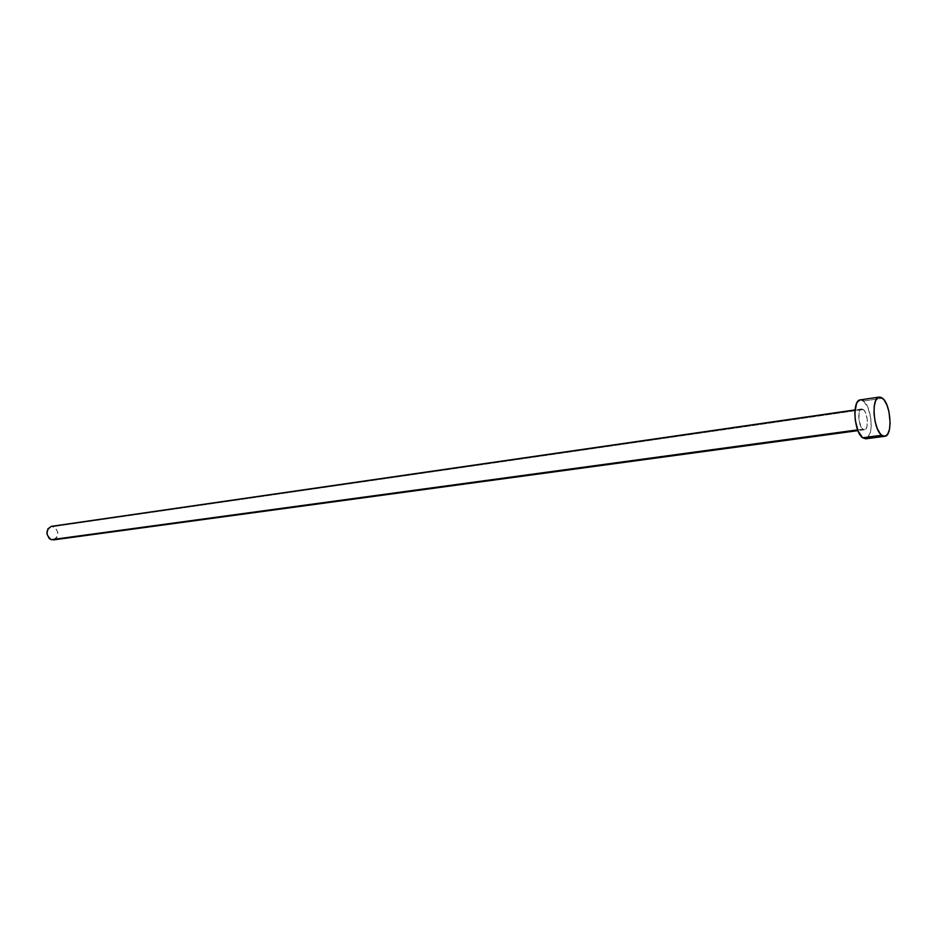 <?xml version="1.0" encoding="UTF-8"?>
<svg xmlns="http://www.w3.org/2000/svg" width="937" height="937" viewBox="0 0 937 937"><rect width="100%" height="100%" fill="white"/><g stroke="black" fill="none" stroke-linecap="round" stroke-linejoin="round"><path stroke-width="0.7" stroke-dasharray="4.68 3.51" d="M862.86 429.158L857.636 429.872L862.86 429.158L864.558 429.72L862.86 429.158C858.245 426.077 857.203 409.036 861.618 408.965L860.178 409.949L859.147 412.374L858.948 419.905L861.197 427.096L862.86 429.158M863.352 409.551C867.943 412.737 868.95 429.626 864.535 429.72L866.022 428.689L867.041 426.253L867.217 418.78L864.992 411.624L863.352 409.551L861.653 408.954L863.352 409.551L53.608 526.571L863.352 409.551M53.315 539.923C59.16 536.105 59.265 531.654 53.608 526.571L51.406 526.348L55.564 527.812L57.825 532.38L56.899 537.393L53.315 539.923M865.823 438.797L865.741 438.809C874.022 438.633 872.171 407.08 863.563 401.024L882.502 398.213L863.563 401.024L860.271 399.888L861.958 400.076M863.563 401.024L868.002 407.747L870.778 418.289L871.234 425.749L870.45 432.262L867.275 438.188M864.535 429.72L857.929 430.622M861.618 408.965L855.024 409.914"/><path stroke-width="1.41" d="M857.636 429.872L51.184 539.7L857.636 429.872M881.74 435.26L862.649 437.79L865.741 438.809L862.649 437.79L881.74 435.26C873.167 429.497 871.117 397.171 879.269 397.065L882.502 398.213C891.005 404.351 892.938 436.15 884.774 436.302L881.74 435.26L880.159 433.644L877.266 428.525L875.111 421.556L874.034 413.826L874.198 406.541L875.568 400.849L877.946 397.593L880.921 397.265L884.071 399.876L886.906 405.007L889.002 411.87L890.138 423.161L889.4 429.72L887.55 434.335L884.868 436.291L881.74 435.26M860.271 399.888C851.991 400.029 853.97 432.098 862.649 437.79L858.14 431.114L855.282 420.397L854.837 412.807L856.512 403.66L857.613 401.692L860.283 399.888L879.269 397.065M861.958 400.076L863.563 401.024M867.275 438.188L865.823 438.797M51.406 526.348C45.573 530.213 45.503 534.664 51.184 539.7L49.204 538.482L46.932 533.891L47.869 528.855L51.406 526.348L855.024 409.914M857.929 430.622L53.315 539.923M884.774 436.302L865.741 438.809"/></g></svg>
